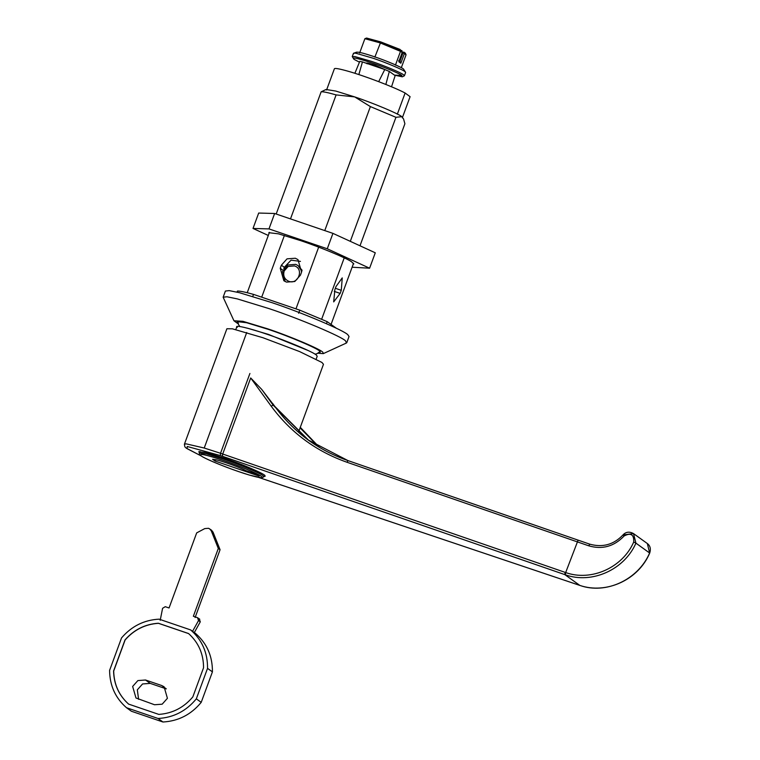 <?xml version="1.0" encoding="UTF-8"?>
<svg xmlns="http://www.w3.org/2000/svg" width="760" height="760" viewBox="0 0 760 760"><rect width="100%" height="100%" fill="white"/><g stroke="black" fill="none" stroke-linecap="round" stroke-linejoin="round"><path stroke-width="1.14" d="M269.069 233.348L268.812 232.693L278.474 233.833L300.561 240.597C319.133 246.772 346.237 257.953 351.481 261.706L353.808 263.957L353.181 264.299M352.108 267.226L369.607 268.204L327.265 248.776L268.974 228.902L253.013 228.446L268.29 235.457M369.607 268.204L375.278 252.804L332.937 233.377L274.635 213.493L258.685 213.047L253.013 228.446M332.937 233.377L327.265 248.776M274.635 213.493L268.974 228.902M215.45 459.876L215.023 461.026L259.151 476.073L256.709 474.316L245.746 470.582C238.098 466.45 213.816 458.175 214.196 459.819L216.609 459.942M214.928 459.676L212.582 459.268L215.023 461.026M190.646 629.926L159.087 619.163C144.105 619.961 131.594 626.211 121.543 637.906L109.592 670.406C109.754 685.577 115.387 698.022 126.502 707.721L158.061 718.485C173.48 717.63 186.228 711.084 196.327 698.839L207.537 668.363C207.698 652.736 202.065 639.929 190.646 629.926L194.303 632.595L200.298 621.813L199.272 618.953M195.111 617.528L220.067 549.727L213.056 532.171L211.48 530.147L208.582 528.285L204.754 528.599L196.678 532.893L169.052 607.981L165.262 606.689L162.593 608.294L160.198 620.303M192.546 631.332L198.541 620.549L197.514 617.69L193.353 616.265L218.3 548.464L211.299 530.898L209.722 528.884M199.766 619.2L197.514 617.69M218.3 548.464L220.067 549.727M138.586 699.314L137.332 689.823L142.576 683.952L150.224 683.382L166.298 688.873L161.614 685.491L145.53 680.01L137.883 680.58L132.639 686.451L135.983 697.994L154.527 704.748L162.174 704.188L167.418 698.307L164.084 686.764L161.614 685.491M188.651 633.612L158.441 623.314C145.226 624.197 134.121 629.745 125.124 639.948L113.686 671.051C114 684.437 119.006 695.476 128.687 704.178M158.441 623.314L158.346 623.238C145.132 624.131 134.026 629.679 125.03 639.882L113.582 670.985C113.905 684.361 118.911 695.4 128.592 704.102L158.802 714.4C172.434 713.459 183.768 707.636 192.821 696.92L203.556 667.745C203.528 653.933 198.531 642.533 188.556 633.536L158.346 623.238M126.502 707.721L131.385 711.236L162.953 722C178.362 721.145 191.111 714.6 201.21 702.354L212.42 671.878C212.582 656.25 206.957 643.435 195.538 633.431L193.971 632.311M207.537 668.363L212.42 671.878M196.327 698.839L201.21 702.354M158.061 718.485L162.953 722M283.812 268.679L284.316 267.301L291.07 260.148L300.447 261.392M318.972 352.545L320.255 352.174L319.884 351.395C319.238 349.125 289.693 336.452 268.223 329.337L246.639 322.734L237.196 321.613L237.937 322.724M280.25 268.27L283.86 280.744L286.52 282.112L294.785 281.504L300.447 275.158L301.577 272.08L297.967 259.616L295.308 258.238L287.042 258.846L281.38 265.192L280.25 268.27L283.185 270.389M340.157 293.398L341.287 290.31L342.238 277.894L336.015 286.52L334.875 289.598L333.688 301.891L340.157 293.398L334.267 291.384M326.581 89.993L334.372 68.809C334.713 67.944 339.245 68.742 347.985 71.203C364.638 75.886 393.794 87.001 405.118 93.014L410.096 96.681L402.306 117.857M336.11 94.905C328.073 92.596 323.085 91.561 321.147 91.808L326.03 89.499L335.673 91.029L354.663 96.9C372.733 102.894 398.677 113.772 401.84 116.679L395.941 117.306L370.386 106.59L354.663 96.9L336.11 94.905L290.491 218.899M284.401 235.457L261.697 297.179M370.386 106.59L324.767 230.593M318.677 247.142L295.963 308.864M395.941 117.306L350.303 241.347M344.233 257.858L321.68 319.152M321.147 91.808L276.184 214.025M269.439 232.351L247.228 292.714M359.993 245.793L404.899 123.747L403.55 118.94L401.84 116.679L403.55 118.94M353.552 263.302L331.056 324.444M237.053 292.115L237.443 291.061C239.951 290.976 245.309 292.087 253.508 294.386L299.763 310.156L327.19 321.66L336.347 328.244M327.19 321.66L326.448 323.684M299.763 310.156L298.632 313.243M253.508 294.386L252.748 296.447M317.965 353.229L323.285 353.628L322.858 352.279C321.157 349.524 289.807 336.167 267.387 328.738L242.886 321.309L233.947 320.758L238.26 323.902M323.285 353.628L346.417 343.026L345.638 341.002C342.684 337.012 299.791 318.801 269.325 308.702L237.206 298.87L226.964 296.78L223.145 297.207L233.947 320.758M346.778 342.694L349.04 336.528L347.899 334.837C344.954 330.847 302.062 312.635 271.595 302.537L239.466 292.714L229.225 290.624L225.406 291.042L223.145 297.207M285.152 281.533L282.52 271.538L287.793 265.012L295.659 264.337L298.129 265.61L301.853 271.234M294.462 265.915L288.163 266.456L284.173 270.997C282.891 275.823 284.44 279.262 288.791 281.314C298.281 285.028 304.256 268.774 294.462 265.915M316.169 359.119L317.205 356.298L316.464 355.195C314.545 352.602 286.662 340.765 266.865 334.2C249.185 328.035 233.32 324.339 237.206 327.484M298.481 432.231L323.475 364.287L321.926 362.453L299.601 351.576L262.969 337.734L232.398 328.814L226.888 328.748L184.386 444.267L186.105 443.84L204.221 448.029L220.533 453.273L565.668 572.556C591.327 581.732 622.668 567.596 633.716 542.022C634.058 534.498 630.866 532.484 624.14 535.961C614.08 546.506 602.271 549.784 588.715 545.803L346.978 462.251C315.941 451.269 290.662 432.554 271.149 406.115L250.695 377.957L261.716 389.405L273.182 405.194L307.981 439.85L348.004 460.617M249.907 373.464L220.533 453.273L249.907 373.464M308.788 440.43L274.635 406.239L261.716 389.405M263.995 476.482L265.202 476.188L264.898 475.56C264.375 473.755 240.749 463.609 223.573 457.919L206.302 452.637L198.75 451.734L199.471 452.741M298.129 265.61L302.081 270.247M356.716 52.117L353.447 53.324L352.241 56.591L354.844 56.563L371.726 61.446C383.791 65.455 401.166 72.713 403.484 74.736L404.405 75.781L405.602 72.513L405.127 71.801C403.883 70.12 385.785 62.434 372.932 58.178L356.05 53.295C353.742 52.915 352.953 53.086 353.685 53.808M405.555 72.247L403.512 69.065C402.382 67.535 385.928 60.553 374.243 56.677C362.045 52.611 356.202 51.291 356.734 52.715M389.49 71.554L374.965 65.236C367.755 62.88 365.142 62.405 367.127 63.811M378.689 81.653L384.769 69.53L389.329 71.44L385.852 84.455M358.844 74.585L362.453 61.921L359.784 61.37L354.882 73.302M391.533 86.782L395.162 75.639L389.329 71.44M300.086 427.861L318.62 446.87M309.434 440.895C295.365 430.74 283.319 418.541 273.296 404.329L272.906 403.778M259.017 477.546L579.823 585.399C605.748 594.757 638.096 579.88 649.639 552.995L647.339 543.533C650.246 545.765 651.035 548.948 649.705 553.061L635.92 543.134C624.473 569.649 591.983 584.317 565.373 574.807L564.794 574.607L565.107 572.365M319.399 447.336L300.276 427.338M565.373 574.807L565.668 572.556L578.103 540.151L348.042 460.626L589.788 544.179C602.727 547.722 613.785 544.635 622.981 534.936L633.526 533.596L635.92 543.134L633.716 542.022M401.651 50.568L402.344 52.108L380.076 42.864L364.885 38.703L366.605 38.047L380.845 41.952L400.149 49.486L400.672 50.901L395.428 65.151M405.203 53.124L406.068 54.786L404.396 53.58L400.852 63.213L398.8 61.731L402.382 52.155L401.945 50.721L380.817 41.933L366.605 38.047M374.841 57.114L380.817 41.933M400.852 63.213L399.865 61.465L402.981 52.991L401.802 52.592M364.885 38.703L359.641 52.953M406.068 54.786L401.327 67.688M384.769 69.53L362.453 61.921M199.946 451.44L199.357 453.055L206.691 453.929L223.459 459.059C238.545 464.056 260.205 473.147 262.846 475.57L263.881 476.795L264.47 475.18M239.058 471.732L249.185 475C260.281 478.192 264.319 478.638 261.298 476.339C258.751 474.002 237.87 465.243 223.326 460.417C205.675 454.594 198.255 453.055 201.086 455.81C203.632 458.156 224.513 466.906 239.058 471.732M211.299 530.898L213.056 532.171M198.541 620.549L200.298 621.813M145.53 680.01L150.224 683.382M284.316 267.301L281.38 265.192M341.287 290.31L335.359 288.297M405.118 93.014L397.328 114.199M246.724 332.51L204.221 448.029M250.695 377.957L222.708 454.024L222.405 456.266L220.324 455.553L220.533 453.273L220.324 455.553L187.255 446.49L187.083 448.656L201.162 455.924M394.43 75.107L401.935 75.515C399.722 73.587 383.125 66.642 371.592 62.814C356.677 57.912 350.901 56.791 354.274 59.461L359.461 62.168M308.284 350.588L268.517 334.419L247.342 328.159M222.405 456.266L564.794 574.607L579.823 585.399M579.928 585.438L579.87 585.428C606.394 594.462 638.457 579.899 649.705 553.061L649.619 553.061M623.048 534.992L624.14 535.961M589.817 544.198L588.715 545.803M578.065 540.132L589.788 544.179M348.08 460.645L346.978 462.251M274.635 406.239L273.182 405.194L271.149 406.115M402.344 52.108L401.517 51.937L402.344 52.108L398.8 61.731M404.396 53.58L402.981 52.991L403.674 52.032L404.396 53.58M199.357 453.055C199.861 453.986 197.486 454.204 204.193 457.662C213.056 462.384 235.818 471.086 249.261 475.028L261.687 477.878L263.881 476.795M236.844 326.724L235.809 329.545M352.241 56.591L354.036 59.346L359.452 62.168M404.405 75.781L402.306 76.817L394.449 75.126M237.794 321.28L238.583 324.653L239.827 326.515M315.067 354.198L317.158 353.618L320.007 351.528M258.96 477.536L579.832 585.418M184.386 444.267L184.851 446.804L186.19 448.096L201.229 455.962M300.285 427.329L319.418 447.345M622.981 534.936C625.898 531.8 629.413 531.354 633.526 533.596L647.339 543.533M348.042 460.626C333.659 455.63 320.302 448.713 307.981 439.85M400.178 61.627L398.687 60.553M403.997 52.203L405.545 53.314"/></g></svg>
